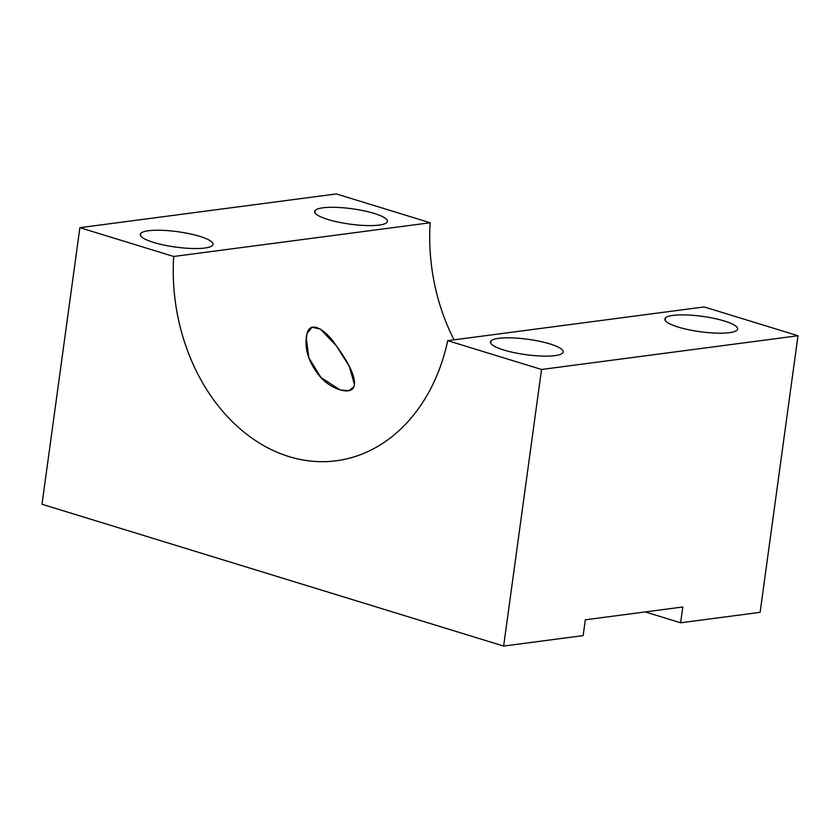 <?xml version="1.0" encoding="UTF-8"?>
<svg xmlns="http://www.w3.org/2000/svg" width="840" height="840" viewBox="0 0 840 840"><rect width="100%" height="100%" fill="white"/><g stroke="black" fill="none" stroke-linecap="round" stroke-linejoin="round"><path stroke-width="1.26" d="M585.312 619.804L682.773 606.984L680.61 622.787L645.236 611.919L680.61 622.787L682.773 606.984L585.312 619.804L583.149 635.607L503.643 646.065L541.538 369.474L798 335.748L760.116 612.328L680.61 622.787L760.116 612.328L798 335.748L704.193 306.936L798 335.748L541.538 369.474L447.731 340.662L704.193 306.936L447.731 340.662L541.538 369.474L503.643 646.065L583.149 635.607L585.312 619.804M336.357 193.935L79.884 227.672L42 504.252L503.643 646.065L42 504.252L79.884 227.672L173.691 256.484A179.529 138.841 -97.5 0 0 289.065 456.624A179.529 138.841 -97.5 0 0 447.731 340.662A179.529 138.841 82.5 0 1 336.284 460.761A179.529 138.841 82.5 0 1 173.691 256.484L79.884 227.672L336.357 193.935L430.164 222.758L336.357 193.935M454.041 339.832A179.529 138.841 82.5 0 1 430.164 222.758L173.691 256.484L430.164 222.758A179.529 138.841 -97.5 0 0 454.041 339.832M562.622 353.094A36.718 7.76 7.8 0 0 533.62 340.158A36.718 7.76 7.8 0 0 491.085 340.841A36.718 7.76 7.8 0 0 520.086 353.776A36.718 7.76 7.8 0 0 562.622 353.094A36.718 7.76 -172.2 0 1 522.932 354.239A36.718 7.76 -172.2 0 1 490.476 341.985A36.718 7.76 -172.2 0 1 491.085 340.841A36.718 7.76 -172.2 0 1 530.775 339.696A36.718 7.76 -172.2 0 1 563.231 351.95A36.718 7.76 -172.2 0 1 562.622 353.094M737.016 330.162A36.718 7.76 7.8 0 0 708.015 317.226A36.718 7.76 7.8 0 0 665.49 317.898A36.718 7.76 7.8 0 0 694.491 330.844A36.718 7.76 7.8 0 0 737.016 330.162A36.718 7.76 -172.2 0 1 697.326 331.306A36.718 7.76 -172.2 0 1 664.871 319.053A36.718 7.76 -172.2 0 1 665.49 317.898A36.718 7.76 -172.2 0 1 705.17 316.764A36.718 7.76 -172.2 0 1 737.635 329.018A36.718 7.76 -172.2 0 1 737.016 330.162M490.76 343.256L491.085 340.841L490.76 343.256M665.154 320.324L665.49 317.898L665.154 320.324M315.273 210.315A36.718 7.76 -172.2 0 1 354.953 209.181A36.718 7.76 -172.2 0 1 387.419 221.434A36.718 7.76 -172.2 0 1 386.799 222.579A36.718 7.76 -172.2 0 1 347.109 223.724A36.718 7.76 -172.2 0 1 314.654 211.47A36.718 7.76 -172.2 0 1 315.273 210.315L314.937 212.741L315.273 210.315A36.718 7.76 7.8 0 0 344.274 223.262A36.718 7.76 7.8 0 0 386.799 222.579A36.718 7.76 7.8 0 0 357.798 209.643A36.718 7.76 7.8 0 0 315.273 210.315M140.879 233.258A36.718 7.76 -172.2 0 1 180.558 232.113A36.718 7.76 -172.2 0 1 213.024 244.367A36.718 7.76 -172.2 0 1 212.405 245.522A36.718 7.76 -172.2 0 1 172.715 246.656A36.718 7.76 -172.2 0 1 140.259 234.402A36.718 7.76 -172.2 0 1 140.879 233.258L140.542 235.672L140.879 233.258A36.718 7.76 7.8 0 0 169.869 246.194A36.718 7.76 7.8 0 0 212.405 245.522A36.718 7.76 7.8 0 0 183.404 232.575A36.718 7.76 7.8 0 0 140.879 233.258M307.072 333.449L305.897 341.975L307.072 333.449L312.007 327.254L320.344 329.038L336.494 345.986L349.346 366.524L354.48 384.531L353.808 386.894L348.915 390.631L340.242 390.002L320.933 377.486L308.847 357.798L306.18 337.407L307.072 333.449C303.87 347.372 307.986 361.494 319.41 375.816C329.899 388.973 350.584 395.756 353.808 386.894C357.452 377.601 345.965 358.848 335.202 344.264C326.886 331.58 310.758 319.19 307.072 333.449"/></g></svg>
